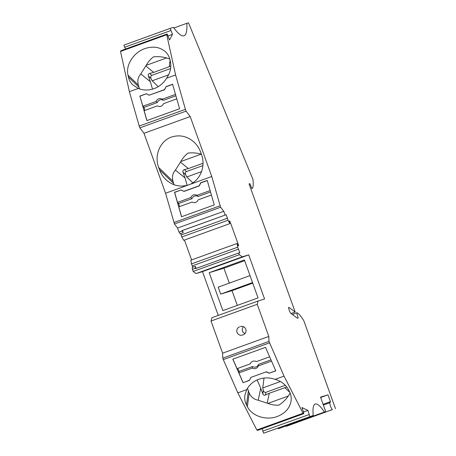 <?xml version="1.0" encoding="UTF-8"?>
<svg xmlns="http://www.w3.org/2000/svg" width="456" height="456" viewBox="0 0 456 456"><rect width="100%" height="100%" fill="white"/><g stroke="black" fill="none" stroke-linecap="round" stroke-linejoin="round"><path stroke-width="0.68" d="M180.707 233.563L181.773 236.989L183.7 240.318L229.915 223.588L227.983 220.259L227.424 218.23L181.214 234.96L227.424 218.23L226.159 214.708L181.938 230.656L182.406 230.514L183.181 232.668L181.938 230.656M173.918 27.976L186.795 23.313A69.956 12.853 70.1 0 1 184.019 35.756A69.956 12.853 70.1 0 1 173.48 27.371L170.156 28.386L172.505 34.348L169.524 39.974L167.124 33.983L120.908 50.713L120.521 51.454L129.379 91.684L139.211 126.061L139.861 127.857L143.982 133.289L165.562 193.23L174.46 223.97L177.561 228.051L179.037 232.15L180.143 233.768L183.181 232.668M125.491 49.054L124.756 47.207M170.156 28.386L123.941 45.115L124.562 47.276L170.772 30.552M285.872 426.075A3.705 0.678 70.1 0 0 286.265 426.32L332.475 409.591A3.705 0.678 70.1 0 1 330.68 406.604A3.705 0.678 70.1 0 1 329.876 402.705L330.435 401.65L327.984 394.845L320.517 397.125L325.744 411.643L324.438 412.036A54.321 9.981 70.1 0 0 315.233 404.044A54.321 9.981 70.1 0 0 313.215 415.462L263.682 433.2L313.215 415.462M277.875 428.252A54.321 9.981 70.1 0 1 278.228 428.765L325.744 411.643M257.241 304.289L211.031 321.018L211.954 317.707L258.164 300.983L257.241 304.289L268.812 336.437L268.977 341.413L284.042 376.126L303.035 413.267L303.827 413.643L303.468 411.768L301.872 407.522L307.914 410.4L309.236 414.515L262.776 431.125L263.682 433.2M262.964 431.057L262.211 428.714M211.031 321.018L222.602 353.161L222.767 358.137L223.292 359.596L237.827 392.855L256.825 429.997L257.617 430.373L303.827 413.643M192.415 269.308L195.453 268.208L195.293 266.298L192.25 267.404L192.415 269.308L193.173 271.423L196.063 273.571L202.481 271.616L218.259 315.427M229.915 223.588L229.066 221.234L229.83 221L238.682 245.59L237.918 245.818L237.069 243.464L190.859 260.194L191.469 263.921L192.82 267.199M184.446 240.044L191.605 259.926M237.069 243.464L237.679 247.192L239.816 252.652L238.767 252.972L239.389 254.693L242.273 256.842L196.063 273.571M258.164 300.983L264.588 299.022L248.697 254.887L242.273 256.842M308.986 414.396L309.892 416.47M335.479 408.673L303.827 320.756A39.091 7.182 70.1 0 0 296.981 312.782L296.656 312.879L298.213 317.992L297.415 318.231L290.825 313.329A3.295 0.604 70.1 0 1 289.024 309.573A2.878 0.53 70.1 0 1 288.756 307.333A2.878 0.53 70.1 0 1 288.927 307.378L295.186 312.041L249.05 183.888L249.848 183.643L251.911 188.602L252.236 188.505A39.507 7.256 70.1 0 0 252.932 179.373L188.482 22.8L186.795 23.313M167.124 33.983L166.731 34.724L175.594 74.955L166.622 78.204A22.737 20.93 134 0 1 138.35 88.435L129.379 91.684M203.028 163.259L188.356 168.572L180.433 162.154L175.4 170.116C172.625 173.286 171.821 177.013 172.995 181.294L158.642 167.443C154.025 155.365 160.136 140.887 171.462 137.074C179.806 134.434 187.439 136.219 194.353 142.42C197.186 145.185 199.295 148.451 200.674 152.23L201.489 154.499C206.106 166.577 199.99 181.055 188.67 184.868L211.772 176.5L190.198 116.565L186.071 111.133L185.427 109.337L175.594 74.955M211.772 176.5L220.151 205.781L220.675 207.241L223.771 211.322L225.104 215.032M158.642 167.443L159.457 169.712C160.837 173.491 162.946 176.757 165.779 179.521C172.693 185.723 180.325 187.507 188.67 184.868L165.562 193.23M190.198 116.565L143.982 133.289M226.159 214.708L182.417 230.542M223.771 211.322L177.561 228.051M179.037 232.15L182.081 231.049M174.46 223.97L220.675 207.241M173.935 222.511L220.151 205.781M180.981 189.907L183.899 191.309L199.112 185.797L200.76 182.748L207.224 180.405L214.234 204.915L181.522 216.754L174.511 192.244L181.095 190.015L174.631 192.358L177.498 202.396L190.813 197.573L191.97 198.691L178.655 203.513L177.498 202.396M181.602 216.725L178.775 206.853L192.09 202.031A4.115 3.79 -46 0 0 198.172 199.831L211.407 195.037M210.535 191.97L198.058 196.49L196.901 195.373A4.115 3.79 -46 0 0 190.813 197.573M198.058 196.49A4.115 3.79 -46 0 0 191.97 198.691M210.136 190.579L196.901 195.373M207.263 180.542L200.874 182.856L199.226 185.911L184.013 191.417L181.095 190.015M178.655 203.513L179.533 206.574M186.071 111.133L139.861 127.857M139.211 126.061L185.427 109.337M120.521 51.454L166.731 34.724M229.83 221L229.083 221.274M238.767 252.972L195.595 268.601L195.453 268.208M195.293 266.298L196.057 268.43M193.173 271.423L239.389 254.693M248.697 254.887L202.481 271.616M258.05 297.888L244.393 259.948L209.207 272.682L222.87 310.622L258.05 297.888M237.32 305.395L232.007 290.654L252.744 283.147M250.03 275.606L218.19 287.132L220.698 294.097L232.007 290.654M229.294 283.113L223.924 268.196L244.661 260.69M209.207 272.682L223.924 268.196M220.698 294.097L252.538 282.572M307.914 410.4L303.508 411.99M291.088 313.523L295.186 312.041M249.061 183.928L249.848 183.643M252.236 188.505L251.911 188.602M172.505 34.348L167.945 35.995M296.656 312.879L292.33 314.446M320.653 397.501L327.984 394.845M323.104 404.307L330.435 401.65M278.228 428.765L324.438 412.036M303.035 413.267L256.825 429.997M239.582 326.889A4.321 4.247 -106.9 0 0 237.017 332.299A4.321 4.247 -106.9 0 0 242.512 335.017L243.27 334.744A4.321 4.247 -106.9 0 0 245.835 329.335A4.321 4.247 -106.9 0 0 240.346 326.616L241.161 326.405M268.812 336.437L222.602 353.161M243.339 326.667L242.284 328.844L242.29 330.754L243.253 332.555L244.969 333.592M222.767 358.137L268.977 341.413M223.292 359.596L269.502 342.872M269.325 373.196L266.11 371.885L250.897 377.397L249.546 380.361L243.082 382.698L232.805 359.185L265.512 347.347L275.794 370.859L269.325 373.196L275.737 370.734M284.042 376.126L275.128 379.352A22.737 21.073 7.6 0 0 258.677 379.324A22.737 21.073 -172.4 0 0 246.742 389.623L237.827 392.855M250.897 377.397L266.11 371.885M243.082 382.698L249.569 380.207L250.914 377.243M243.099 382.544L238.898 372.928L239.098 371.395L252.413 366.578L252.208 368.106L238.898 372.928M237.781 368.38L239.098 371.395M232.879 359.157L237.029 368.653L250.338 363.831A4.115 3.813 -172.4 0 1 256.426 361.631L269.661 356.837M252.413 366.578A4.115 3.813 -172.4 0 0 258.501 364.372L258.295 365.906L271.531 361.112M252.208 368.106A4.115 3.813 -172.4 0 0 258.295 365.906M258.501 364.372L270.984 359.852M266.127 371.737L269.348 373.048M286.801 387.013L269.251 393.254L267.21 403.184L258.244 400.225C254.049 399.456 251.034 397.039 249.198 392.969L247.448 388.369M275.128 379.352C281.346 381.239 285.809 384.699 288.517 389.726L289.406 391.459C290.934 394.497 291.492 397.666 291.076 400.955C289.805 408.16 285.211 413.335 277.299 416.488C266.167 420.745 251.9 416.072 247.374 406.678L246.491 404.939C244.957 401.901 244.405 398.738 244.821 395.449L246.742 389.623M290.13 393.078L288.352 396.007C285.655 399.798 282.475 402.853 278.804 405.167C275.43 405.401 271.776 404.82 267.849 403.429L267.21 403.184M257.121 379.951L260.718 388.181L258.244 400.225M264.047 378.064L262.73 387.942L280.411 381.541M269.251 393.254L265.517 394.987C264.292 395.506 263.397 395.152 262.833 393.916L260.718 388.181M262.833 393.916L263.311 390.325L262.73 387.942M263.311 390.325C263.825 391.915 264.68 392.582 265.871 392.325L285.313 385.291M192.335 265.859L238.551 249.13M179.59 108.75L146.883 120.589L139.872 96.079L146.336 93.742L149.255 95.144L164.474 89.632L166.115 86.583L172.585 84.24L179.59 108.75M176.768 98.872L163.533 103.666A4.115 3.79 -46 0 1 157.445 105.866L144.13 110.688L146.957 120.561M144.894 110.409L144.016 107.348L142.859 106.231L139.872 96.079M144.016 107.348L157.326 102.526L156.169 101.409L142.859 106.231M157.326 102.526A4.115 3.79 -46 0 1 163.413 100.326L162.256 99.209A4.115 3.79 -46 0 0 156.169 101.409M175.492 94.415L162.256 99.209M163.413 100.326L175.891 95.806M166.115 86.583L164.587 89.746L149.255 95.144M172.625 84.377L166.229 86.691M146.336 93.742L139.986 96.193M149.374 95.253L146.456 93.85M138.35 88.435L132.816 84.941C130.576 82.758 129.105 80.096 128.398 76.967L127.982 75.086C125.525 65.088 133.562 52.474 144.843 48.615C153.13 45.919 160.045 47.014 165.591 51.898C167.831 54.087 169.307 56.743 170.014 59.873L170.424 61.754C171.524 67.311 170.259 72.795 166.622 78.204M170.823 66.12L153.729 72.384L145.806 65.966L140.767 73.929C137.997 77.098 137.193 80.826 138.362 85.107L139.559 88.897M145.806 65.966L146.142 65.362C148.263 61.742 150.691 58.921 153.415 56.892C157.73 56.373 162.142 56.721 166.639 57.941L169.809 59.046M153.729 72.384L149.745 73.422L151.757 75.365L170.601 68.542M149.745 73.422C148.468 73.798 148.006 74.641 148.36 75.953L151.078 78.574C150.451 77.001 150.679 75.935 151.757 75.365M151.078 78.574L152.156 80.803L168.589 74.852M148.36 75.953L150.383 81.715L140.767 73.929M152.509 89.142L150.383 81.715M158.209 86.651L152.156 80.803M180.433 162.154L180.77 161.549C182.896 157.93 185.318 155.108 188.043 153.079C192.364 152.56 196.77 152.908 201.273 154.128L201.364 154.151M172.995 181.294L174.055 184.748M188.356 168.572L184.378 169.609L186.384 171.553L202.926 165.562M184.378 169.609C183.101 169.985 182.639 170.829 182.993 172.14L185.706 174.762C185.079 173.189 185.307 172.123 186.384 171.553M185.706 174.762L186.783 176.991L201.592 171.633M182.993 172.14L185.016 177.903L175.4 170.116M187.142 185.353L185.016 177.903M192.82 182.816L186.783 176.991M227.983 220.259L181.773 236.989M191.469 263.921L237.679 247.192M323.372 405.059L329.876 402.705M286.265 426.32L332.475 409.591M240.757 326.49L240.346 326.616M248.343 391.009L246.491 404.939M288.352 396.007L267.849 403.429M249.198 392.969L247.374 406.678M284.812 387.623L289.834 392.371M265.517 394.987L265.871 392.325M138.949 87.147L128.398 76.967M166.639 57.941L146.142 65.362M138.362 85.107L127.982 75.086M169.29 66.753L170.071 60.146M201.273 154.128L180.77 161.549M173.576 183.335L159.457 169.712"/></g></svg>
